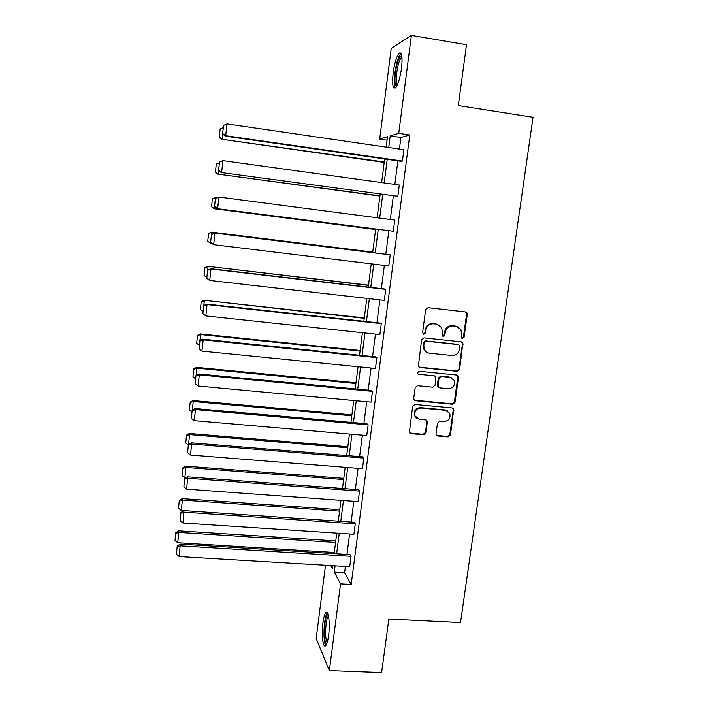 <?xml version="1.0" encoding="UTF-8"?>
<svg xmlns="http://www.w3.org/2000/svg" width="708" height="708" viewBox="0 0 708 708"><rect width="100%" height="100%" fill="white"/><g stroke="black" fill="none" stroke-linecap="round" stroke-linejoin="round"><path stroke-width="1.06" d="M462.457 338.468L464.103 337.132L467.28 314.325L467.006 312.909L465.519 311.945L428.066 307.679L425.676 309.617L422.579 332.627L423.835 334.291L425.508 332.946L425.906 329.972C426.88 325.822 429.42 323.768 433.535 323.795L436.659 324.14L441.668 327.583L442.385 331.769L442.128 335.636L443.226 336.389L444.881 335.043L445.288 332.087C446.261 327.954 448.792 325.91 452.872 325.937L455.979 326.273L460.828 329.512L461.634 333.875L461.386 337.76L462.457 338.468M461.775 338.212L463.439 336.866L466.607 314.113L465.537 311.945M423.145 334.026L424.915 332.689L425.313 329.724L425.906 329.972M442.544 336.123L444.252 334.787L444.659 331.84L445.288 332.087M322.928 622.801C323.653 617.456 324.609 614.084 325.822 612.685C328.459 609.438 330.247 623.598 328.592 635.589C327.866 640.944 326.901 644.298 325.707 645.652C322.99 648.82 321.326 634.448 322.928 622.801M393.17 72.809C394.56 63.162 396.507 56.667 399.011 53.321C401.852 51.542 402.693 56.525 401.516 68.251C400.091 77.986 398.144 84.456 395.675 87.677C392.825 89.358 391.993 84.402 393.17 72.809M436.022 433.721L436.163 434.818L437.792 436.004L448.129 436.907L450.465 434.995L453.748 409.029L452.164 407.914L415.012 404.445L412.64 406.374L409.383 432.393L411.065 433.668L423.694 434.774L426.039 432.845L427.358 421.118L425.72 419.906L419.463 419.34L415.012 416.003C414.153 411.198 416.154 408.534 420.995 408.012L445.447 410.277L449.713 413.304C450.784 418.189 448.845 420.941 443.889 421.552L439.836 421.18L437.491 423.101L436.022 433.721M387.055 140.14L379.692 139.06L391.214 48.454L411.392 35.4L466.519 44.746L458.288 105.581L533.035 117.289L460.51 622.562L388.851 619.058L381.603 672.6L329.353 670.618L316.184 638.554L325.503 565.267M411.392 35.4L398.737 133.352L390.223 135.901L388.736 147.494M345.389 566.444L344.575 572.737L351.177 584.454L409.773 134.998L398.737 133.352M351.177 584.454L340.557 583.861L329.353 670.618M457.262 371.302L459.607 369.39L462.873 342.902L461.35 341.884L423.995 337.866L421.614 339.805L418.348 366.328L419.994 367.532L457.262 371.302L456.607 370.974L458.952 369.063L462.448 343.964L461.545 341.911M458.501 377.346L455.023 402.312L452.678 404.224L415.516 400.719L413.853 399.48L413.72 398.4L415.171 387.639L417.543 385.71L432.703 387.179L435.057 385.258L435.863 376.939L434.252 375.789L418.455 374.213L417.304 373.364L418.862 371.213L456.74 375.019L458.297 376.09L458.501 377.346L457.846 377.01L454.377 401.923L455.023 402.312M330.751 565.577L332.256 568.382L332.601 565.683M335.079 565.834L334.273 572.144L340.557 583.861M387.214 159.335L384.187 182.938M382.709 194.496L379.674 218.108M378.231 229.383L375.213 252.933M373.771 264.137L370.788 287.377M369.346 298.679L366.408 321.565M364.947 332.964L362.054 355.487M360.584 366.992L357.735 389.161M356.248 400.755L353.451 422.579M351.956 434.269L349.203 455.74M347.69 467.528L344.973 488.662M343.451 500.538L340.787 521.336M339.247 533.31L336.627 553.771M386.17 147.122L387.497 136.724L379.692 139.06M334.141 553.621L336.769 533.142M338.3 521.168L340.964 500.361M342.486 488.476L345.185 467.333M346.699 455.536L349.442 434.048M350.947 422.349L353.734 400.524M355.221 388.913L358.062 366.735M359.531 355.23L362.416 332.698M363.877 321.29L366.806 298.395M368.257 287.085L371.231 263.827M372.665 252.623L375.683 229.056M377.125 217.772L380.152 194.142M381.63 182.584L384.648 158.964M344.575 572.737L334.273 572.144M409.773 134.998L400.914 137.485L399.418 149.052M397.887 160.866L394.843 184.407M393.347 195.939L390.303 219.498M388.842 230.746L385.798 254.252M384.356 265.42L381.355 288.616M379.895 299.882L376.939 322.715M375.461 334.096L372.558 356.566M371.072 368.036L368.204 390.161M366.709 401.728L363.894 423.499M362.381 435.163L359.611 456.589M358.089 468.351L355.354 489.44M353.823 501.291L351.133 522.044M349.593 533.991L346.947 554.408M400.914 137.485L390.223 135.901M180.239 544.125L349.991 554.594L351.053 556.329L349.699 566.701L179.266 556.594L180.239 544.125L177.221 546.072L176.469 554.275L177.221 546.072M183.938 510.618L354.195 522.256L355.274 523.832L353.911 534.274L182.965 523.008L183.938 510.618L180.912 512.504L180.159 520.707L180.912 512.504M187.655 476.856L358.416 489.67L359.531 491.087L358.159 501.609L186.7 489.157L187.655 476.856L184.629 478.688L183.885 486.874L184.629 478.688M191.408 442.827L362.682 456.846L363.815 458.103L362.434 468.696L190.47 455.04L191.682 444.058L191.408 442.827L188.372 444.597L187.629 452.784L188.372 444.597M195.187 408.543L366.974 423.773L368.133 424.862L366.744 435.544L194.257 420.667L195.479 409.596L195.187 408.543L192.151 410.251L191.408 418.419L192.151 410.251M199.001 373.992L371.302 390.453L372.488 391.374L371.089 402.135L198.081 386.019L199.311 374.859L199.001 373.992L195.957 375.638L195.213 383.798L195.957 375.638M202.842 339.167L375.656 356.885L376.868 357.637L375.461 368.479L201.93 351.106L203.169 339.858L202.842 339.167L199.789 340.752L199.054 348.902L199.789 340.752M206.709 304.077L380.046 323.06L381.285 323.636L379.869 334.565L205.816 315.91L207.063 304.573L206.709 304.077L203.656 305.599L202.922 313.724L203.656 305.599M210.612 268.704L384.471 288.979L385.736 289.386L384.311 300.387L209.727 280.439L210.984 269.013L207.55 270.155L206.816 278.279L207.55 270.155M390.223 254.862L214.542 233.056L390.223 254.862L388.781 265.96L213.666 244.694L210.595 242.481L211.48 234.445L210.595 242.481M215.436 198.444L214.551 206.541L215.436 198.444L218.922 197.045L394.745 220.082L393.294 231.259L217.232 208.665L393.294 231.259M219.595 162.052L218.533 170.327L219.595 162.052L222.94 160.627L399.303 185.027L397.834 196.293L221.215 172.54L397.834 196.293M223.631 125.396L222.542 133.812L223.631 125.396L226.994 123.918L403.887 149.707L402.418 161.052L225.693 135.724L225.224 136.131L401.038 161.318L402.418 161.052M457.12 326.512L455.979 326.273M444.659 331.84C445.633 327.716 448.155 325.671 452.226 325.698L455.324 326.034M437.933 324.414L436.659 324.14M425.313 329.724C426.287 325.583 428.818 323.529 432.924 323.556L436.048 323.901M418.932 367.098L456.607 370.974M459.899 346.283L458.669 344.637L425.889 341.132L424.216 342.486L423.8 345.61L424.366 349.469C425.455 351.628 427.181 352.867 429.544 353.186L451.925 355.522C455.987 355.531 458.501 353.478 459.474 349.38L459.899 346.283M427.074 352.407L423.782 349.186L423.207 345.327L423.632 342.212L425.296 340.858L458.014 344.362M414.304 400.162L452.04 403.834L454.377 401.923M434.712 375.886L418.455 374.213M448.332 388.71C453.394 388.072 455.315 385.258 454.094 380.267L449.899 377.355L441.288 376.497L438.933 378.417L438.128 386.718L439.73 387.869L448.332 388.71M451.536 377.789L449.899 377.355M438.624 387.391L437.509 386.356L437.34 385.179L438.314 378.072L440.668 376.152L449.261 377.01M457.846 377.01L457.103 375.09M447.491 410.906L445.447 410.277M416.481 418.083L414.446 415.578C413.596 410.782 415.587 408.127 420.419 407.604L444.819 409.87M409.72 432.969L423.11 434.314L425.455 432.393L426.906 421.773L426.393 420.092M436.5 435.358L447.5 436.447L449.828 434.535L453.279 409.808L452.678 408.038M384.267 161.99L221.701 139.237L384.214 162.398M222.666 133.918L222.126 138.857L219.285 136.865L220.153 128.962L219.285 136.865M223.224 127.626L220.153 128.962M219.117 137.025L221.701 139.237M226.994 123.918L225.693 135.724L222.719 133.644M225.224 136.131L222.542 133.812M379.93 195.851L217.86 174.124L379.904 196.089M218.648 170.424L218.268 173.938L215.436 171.92L216.303 164.079L215.436 171.92M219.356 162.778L216.303 164.079M215.285 172L217.86 174.124M212.329 198.948L211.63 206.709L212.329 198.948L215.276 197.682L216.958 197.789M375.629 229.463L214.055 208.754L375.621 229.525M212.48 198.93L215.666 197.612L215.577 198.382M214.666 206.639L214.436 208.745L211.63 206.709M211.48 206.718L214.055 208.754M222.94 160.627L221.648 172.336L218.701 170.239M221.215 172.54L218.533 170.327M215.604 198.417L218.922 197.045L217.648 208.656L214.71 206.532M217.232 208.665L214.551 206.541M396.719 86.19C393.453 87.164 395.046 66.959 398.87 58.667L401.755 55.454M401.949 56.817L399.94 59.737C396.772 66.623 395.046 83.243 397.33 84.978M401.082 53.383L398.852 56.879C395.055 65.18 392.878 84.969 395.427 87.916M326.769 643.802C323.167 644.669 324.025 616.624 327.618 614.81L328.149 614.659M327.406 612.916C323.901 615.863 322.618 642.085 325.848 645.492M328.485 616.022L328.432 616.066C325.538 618.314 324.521 640.067 327.229 642.457M372.727 252.101L211.488 232.136L372.727 252.163M211.851 243.437L210.276 243.118L207.701 241.171L208.692 233.507L207.701 241.171M208.692 233.507L211.851 232.242L211.621 234.383M210.719 242.57L210.639 243.286L207.842 241.233M208.55 233.463L211.488 232.136M211.63 234.498L214.94 233.171L213.666 244.694L210.745 242.552M214.542 233.056L211.48 234.445M368.505 285.138L207.727 266.323L368.47 285.368M204.922 267.828L204.09 275.492L204.922 267.828L208.072 266.606L207.692 270.093M204.789 267.712L207.727 266.323M206.745 277.474L204.09 275.492M385.736 289.386L210.984 269.013L207.701 270.288M206.816 278.279L209.727 280.439M364.31 317.919L204.001 300.254L364.257 318.326M201.196 301.891L200.355 309.502L201.196 301.891L204.329 300.714L203.798 305.529M201.072 301.705L204.001 300.254M203.01 311.502L200.355 309.502M381.285 323.636L207.063 304.573L203.789 305.794M202.922 313.724L205.816 315.91M360.142 350.478L200.293 333.928L200.603 334.565L360.071 351.044M197.488 335.698L196.656 343.247L197.488 335.698L200.603 334.565L199.93 340.681M197.373 335.442L200.293 333.928M199.293 345.265L196.656 343.247M376.868 357.637L203.169 339.858L199.922 341.035M199.054 348.902L201.93 351.106M356.009 382.789L196.62 367.364L196.912 368.16L355.912 383.532M193.806 369.249L192.983 376.745L193.806 369.249L196.912 368.16L196.098 375.567M193.7 368.93L196.62 367.364M195.612 378.78L192.983 376.745M372.488 391.374L199.311 374.859L196.072 375.992M195.213 383.798L198.081 386.019M351.903 414.87L192.974 400.542L193.24 401.507L351.788 415.773M190.16 402.551L189.346 409.994L190.16 402.551L193.24 401.507L192.293 410.18M190.054 402.162L192.974 400.542M191.957 412.047L189.346 409.994M368.133 424.862L195.479 409.596L192.257 410.675M191.408 418.419L194.257 420.667M347.823 446.73L189.355 433.473L189.602 434.597L347.69 447.792M186.531 435.606L185.726 442.996L186.531 435.606L189.602 434.597L188.514 444.518M186.443 435.154L189.355 433.473M188.328 445.066L185.726 442.996M363.815 458.103L191.682 444.058L188.478 445.093M187.629 452.784L190.47 455.04M343.778 478.351L185.762 466.165L185.992 467.448L343.619 479.573M185.762 477.997L182.133 475.749L182.85 467.9L182.133 475.749M182.938 468.422L185.992 467.448L184.841 477.927M182.85 467.9L185.762 466.165M359.531 491.087L187.903 478.254L184.717 479.245M183.885 486.874L186.7 489.157M339.76 509.751L182.195 498.618L182.407 500.06L339.583 511.132M183.894 510.645L181.266 510.459L178.566 508.264L179.292 500.406L178.566 508.264M179.363 500.99L182.407 500.06L181.266 510.459M179.292 500.406L182.195 498.618M355.274 523.832L184.16 512.185L180.991 513.141M180.159 520.707L182.965 523.008M335.769 540.93L178.655 530.832L178.85 532.434L335.574 542.461M334.291 552.461L177.708 542.753L175.035 540.54L175.752 532.673L175.035 540.54M175.823 533.319L178.85 532.434L177.708 542.753M175.752 532.673L178.655 530.832M351.053 556.329L180.452 545.859L177.301 546.771M176.469 554.275L179.266 556.594M463.439 336.866L464.103 337.132M424.915 332.689L425.508 332.946M444.252 334.787L444.881 335.043M452.226 325.698L452.872 325.937M432.924 323.556L433.535 323.795M466.607 314.113L467.28 314.325M419.41 367.204L419.994 367.532M462.448 343.964L463.112 344.238M458.952 369.063L459.607 369.39M425.296 340.858L425.889 341.132M423.632 342.212L424.216 342.486M423.207 345.327L423.8 345.61M452.04 403.834L452.678 404.224M414.941 400.33L415.516 400.719M433.65 375.452L434.252 375.789M440.668 376.152L441.288 376.497M438.314 378.072L438.933 378.417M437.34 385.179L437.951 385.541M420.419 407.604L420.995 408.012M426.906 421.773L427.499 422.207M425.455 432.393L426.039 432.845M423.11 434.314L423.694 434.774M410.516 433.207L411.065 433.668M453.279 409.808L453.916 410.215M449.828 434.535L450.465 434.995M447.5 436.447L448.129 436.907M437.181 435.544L437.792 436.004M325.822 612.685L327.282 612.756M466.324 312.697L467.006 312.909M462.209 342.628L462.873 342.902M423.782 349.186L424.366 349.469M437.509 386.356L438.128 386.718M457.642 375.753L458.297 376.09M414.446 415.578L415.012 416.003M426.774 420.685L427.358 421.118M453.102 408.622L453.748 409.029M401.896 56.375L401.241 55.419M401.994 57.304L401.436 57.215"/></g></svg>
